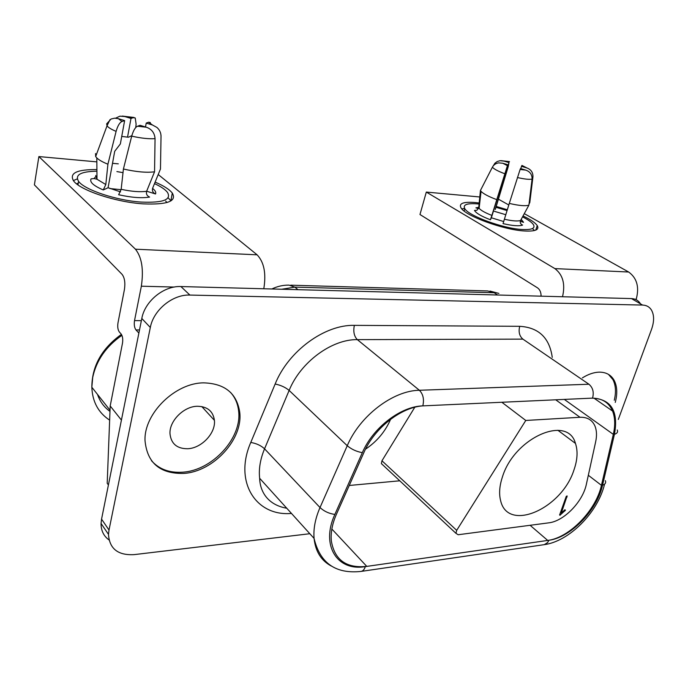<?xml version="1.0" encoding="UTF-8"?>
<svg xmlns="http://www.w3.org/2000/svg" width="688" height="688" viewBox="0 0 688 688"><rect width="100%" height="100%" fill="white"/><g stroke="black" fill="none" stroke-linecap="round" stroke-linejoin="round"><path stroke-width="1.03" d="M365.483 449.195C376.904 441.567 385.289 431.574 390.638 419.224M382.881 465.028L381.367 463.6L381.96 460.779L414.787 407.253M399.762 480.8L349.246 485.47M613.326 434.369C615.382 425.365 615.124 417.59 612.552 411.037C608.777 402.265 601.716 397.974 591.37 398.171L422.828 405.877C400.769 406.384 373.102 427.515 362.335 452.652L334.867 514.426C320.41 545.489 337.335 571.599 365.319 566.602C364.416 569.449 362.997 571.049 361.062 571.418L544.268 544.655L547.631 542.565L548.869 540.269L547.717 540.433C569.363 537.844 596.092 510.281 601.441 485.332L613.326 434.369L564.306 399.41M150.319 327.488L141.805 318.475L101.557 519.13L109.005 530.035L150.319 327.488C153.493 309.901 172.74 294.258 189.897 295.075L642.592 305.068C646.462 305.214 649.395 306.831 651.39 309.935C654.279 314.966 654.314 321.468 651.51 329.449L618.306 419.448M141.805 318.475C144.893 301.077 163.907 285.666 180.927 286.552L631.438 298.583L642.592 305.068M530.095 525.288L547.717 540.433L366.79 566.396C346.331 568.46 334.514 559.929 331.324 540.802C330.593 532.555 332.295 523.706 336.432 514.254L363.9 452.541C374.668 427.42 402.291 406.316 424.315 405.808M615.261 402.403C617.557 393.656 617.205 386.346 614.221 380.473C611.107 374.865 606.068 372.096 599.093 372.148C593.804 372.328 588.231 374.238 582.375 377.893M183.438 473.439C213.486 471.856 243.457 438.944 239.682 411.906C236.672 393.252 224.744 383.569 203.88 382.863C175.483 382.648 143.895 413.385 145.013 440.535C147.129 462.886 159.943 473.86 183.438 473.439M309.832 533.716L134.177 554.623C118.009 555.517 109.444 548.775 108.489 534.395L109.005 530.035M640.253 303.46C638.232 300.364 635.299 298.738 631.438 298.583M101.557 519.13L101.059 523.456C101.007 530.586 103.656 536.072 109.005 539.934M573.878 470.205C577.49 459.962 578.015 451.027 575.452 443.407C567.746 414.322 514.211 437.68 502.378 477.085C499.462 485.96 498.869 493.795 500.606 500.589C507.735 532.658 561.597 508.853 573.878 470.205M614.289 400.244C616.216 392.022 615.751 385.142 612.913 379.604L608.45 374.367M455.955 533.329L458.156 534.739L548.74 522.846C563.936 521.246 582.917 501.647 586.4 484.103L595.67 441.739C596.926 435.9 596.745 430.826 595.146 426.517C592.523 420.11 587.475 417.031 580.001 417.272L525.778 420.463L456.694 530.353L455.955 533.329L381.367 463.6M559.602 514.994L566.241 496.401L567.136 495.928L561.27 513.093L564.882 509.756L565.467 510.204L559.92 515.269M501.853 402.265L525.778 420.463M151.42 460.633C158.997 469.173 169.334 473.026 182.423 472.2C212.446 470.644 242.374 437.774 238.59 410.762C237.773 403.555 235.072 397.415 230.48 392.332M560.195 515.149L559.645 514.693M564.607 511.141L563.954 510.608M565.467 510.204L564.908 509.739M561.27 513.093L560.462 512.422M567.101 496.942L566.31 496.306M562.517 296.743C565.459 284.153 562.913 274.77 554.881 268.604L426.311 192.072L419.972 214.518L537.491 287.833C539.891 289.528 541.086 292.305 541.086 296.175M504.141 176.997L504.571 177.306L505.31 175.672L495.257 209.462M505.843 214.725L494.423 211.336M521.908 165.447L521.513 166.333L526.595 167.855L521.986 165.438L527.034 168.001M529.046 203.966L529.794 202.582L532.951 176.782C533.037 172.31 530.921 169.334 526.595 167.855M520.799 168.637L521.513 166.333M521.177 219.369L523.568 222.319L520.266 221.312M490.424 219.764C481.419 216.316 476.105 213.211 474.471 210.433L476.896 210.287L478.71 207.793L479.123 208.352C481.11 210.537 485.358 212.893 491.868 215.413L490.424 219.764L491.37 217.778L503.745 221.562M478.753 207.337L475.907 207.836L478.504 208.627M522.527 216.892C528.203 219.747 531.833 222.327 533.415 224.632C535.548 228.399 531.678 230.016 521.814 229.491C502.902 228.468 468.631 215.869 464.821 208.713C462.68 204.714 466.86 203.106 477.36 203.872L479.605 204.104M495.867 207.251L507.099 210.588M491.37 217.778L507.873 164.767L502.747 163.228L498.611 162.884C495.824 163.323 493.752 164.759 492.384 167.201L480.43 190.499L478.71 207.793M502.747 163.228L507.409 165.662L507.873 164.767M507.409 165.662L491.868 215.413M480.43 190.499L481.058 191.367C483.466 193.87 488.643 196.605 496.59 199.563M495.3 209.47L508.226 166.668L508.991 162.592L504.605 176.954M475.907 207.836L477.756 207.888L479.278 207.002M509.438 161.723L503.917 161.069L508.991 162.592M503.917 161.069L499.97 160.717L497.175 161.551L494.939 163.202L493.15 165.997M509.292 203.407L503.04 223.609C512.629 225.819 519.156 226.309 522.613 225.079C520.481 224.159 519.793 222.628 520.567 220.504L528.9 205.153C525.469 206.245 518.933 205.669 509.292 203.407L520.111 169.463L525.666 170.091C530.035 171.579 532.168 174.589 532.082 179.104L528.9 205.153M520.111 169.463L520.515 168.551L525.666 170.091M479.183 202.986L475.004 202.521C463.299 201.644 458.638 203.442 461.02 207.896C465.226 215.834 503.392 229.861 524.402 230.979C535.324 231.555 539.598 229.758 537.233 225.587C535.23 222.706 530.5 219.498 523.035 215.955M507.357 209.763L496.125 206.426M498.396 199.167L508.81 204.99M524.29 213.65L628.66 272.018L554.881 268.604M479.785 196.974L426.311 192.072M636.065 299.667L636.219 299.228C639.479 287.128 636.959 278.055 628.66 272.018M187.712 448.739C201.61 448.232 215.869 433.044 214.415 420.351C213.091 411.166 207.38 406.47 197.275 406.264C183.739 406.376 169.119 421.082 169.996 433.801C171.123 443.794 177.022 448.774 187.712 448.739M108.412 484.963L107.199 483.268L110.192 405.972L122.498 343.123C123.075 339.167 122.61 336.114 121.097 333.964L119.359 332.029C117.863 329.896 117.399 326.869 117.975 322.939L124.433 289.467C125.405 282.759 124.623 277.728 122.086 274.366L34.4 184.866L38.881 156.563L135.441 249.194C141.823 257.235 143.792 269.567 141.35 286.199L134.521 320.617L141.367 320.668M110.192 405.972L121.423 420.093M134.521 320.617C133.919 324.65 134.409 327.763 135.983 329.939L138.881 333.087M155.118 182.114C163.71 185.777 169.429 189.424 172.284 193.044C177.057 201.249 167.408 204.861 143.336 203.872C115.98 202.212 80.057 190.292 73.547 180.858C69.084 173.152 76.875 169.394 96.913 169.592M116.9 171.579L123.014 172.662M263.796 288.762C266.308 273.471 264.08 262.162 257.106 254.818L158.214 174.52M118.319 163.847L112.514 163.314M96.845 161.878L38.881 156.563M96.931 171.2C80.754 171.475 74.639 174.864 78.595 181.365C84.452 189.854 116.668 200.561 141.289 202.083C163.004 202.994 171.725 199.752 167.442 192.339C165.206 189.475 160.897 186.568 154.508 183.619M146.656 191.212L155.548 193.973C152.951 192.838 151.971 190.937 152.607 188.271L160.467 168.99L161.026 136.267C160.958 132.758 159.599 129.817 156.924 127.443L152.426 124.975L146.234 123.083L145.495 126.97M120.546 191.892L108.076 187.729L103.269 189.948L105.814 184.53L96.999 179.25L95.752 175.474M150.337 122.559L148.685 122.197L146.234 123.083M160.502 167.115L160.467 168.99M148.685 122.197L152.426 124.975M131.838 135.648L128.424 137.23L121.733 136.43M109.899 188.546L121.114 189.69M95.555 153.553L95.666 156.572L96.81 157.939C98.96 159.994 102.658 162.093 107.913 164.217L116.1 131.374C117.717 125.766 119.686 122.473 122 121.492L118.379 118.689L124.631 120.598L120.357 143.947L114.698 151.308L108.076 187.729M127.615 136.706L130.995 118.439L124.82 116.556L135.235 117.958L136.121 124.253L135.734 127.547M115.593 118.181L119.953 116.16L124.82 116.556M133.524 117.579L130.995 118.439M95.537 176.782L94.127 178.536L91.108 178.846C89.388 182.019 93.439 185.717 103.269 189.948M107.913 164.217L105.814 184.53M118.379 118.689L114.647 118.173L111.095 119.007L106.657 123.84L107.027 125.818L95.666 156.572M122 121.492L124.631 120.598M155.058 138.658C154.602 132.904 151.695 129.095 146.338 127.228L140.06 125.311L137.514 126.231C135.261 127.237 133.326 130.548 131.7 136.155L123.419 169.016L121.165 189.312L118.646 194.747C131.485 197.585 141.805 198.368 149.606 197.069C146.983 195.917 145.985 193.99 146.621 191.298L154.551 171.794L155.058 138.658C148.978 139.079 141.195 138.245 131.7 136.155M154.551 171.794C146.725 172.86 136.353 171.931 123.419 169.016M146.338 127.228L137.514 126.231M522.897 339.132C519.414 336.114 518.348 331.831 519.715 326.31L354.354 325.364C353.099 331.513 354.088 336.277 357.339 339.64L522.897 339.132L588.928 384.231L419.379 390.268L357.339 339.64C331.857 339.132 300.57 362.086 289.132 390.431L264.553 448.817L320.015 507.546L347.242 445.721L289.132 390.431C285.425 387.31 280.764 385.177 275.148 384.016L250.776 442.453C233.559 481.875 255.996 516.619 291.471 513.437M588.928 384.231C592.901 387.645 594.114 392.272 592.557 398.12L591.37 398.171M548.869 540.269C570.481 537.681 597.184 510.143 602.542 485.212L614.444 434.291C618.607 411.312 611.314 399.255 592.557 398.12M601.441 485.332L588.326 475.279M189.897 295.075L180.927 286.552M365.319 566.602L366.79 566.396L331.848 529.029M519.715 326.31C538.678 327.462 549.523 337.817 552.258 357.373M354.354 325.364C324.813 324.478 288.306 351.061 275.148 384.016M497.63 295.014L494.156 292.735L294.834 287.12L288.977 285.124C283.112 285.038 277.402 286.32 271.855 288.977M297.981 289.682L294.834 287.12L281.736 289.244M334.867 514.426C329.062 513.626 324.108 511.33 320.015 507.546C315.276 518.494 313.289 528.78 314.072 538.403C315.465 551.501 321.253 560.737 331.435 566.104M250.776 442.453C256.392 443.407 260.984 445.523 264.553 448.817C260.262 459.171 258.628 468.992 259.651 478.28L314.072 538.403C319.989 563.128 335.649 574.127 361.062 571.418M422.828 405.877C424.298 399.315 423.146 394.121 419.379 390.268C393.115 390.578 359.962 415.69 347.242 445.721C351.508 449.316 356.539 451.629 362.335 452.652M605.337 480.637C606.18 482.752 605.251 484.283 602.542 485.212M617.222 429.966C618.116 431.987 617.196 433.423 614.444 434.291M555.715 399.805L580.001 417.272M381.96 460.779L456.694 530.353M494.156 292.735L487.68 290.938L290.697 285.176M565.097 510.694L564.444 510.161M523.568 222.319L521.28 220.005M492.384 167.201C494.018 169.076 498.103 171.243 504.648 173.703M504.467 219.248C512.164 220.968 517.531 221.39 520.567 220.504M517.41 177.53C524.385 179.129 529.27 179.654 532.082 179.104M534.499 230.523L532.426 228.554M636.219 299.228L634.904 299.194M109.977 411.407C104.051 407.15 99.898 401.491 97.515 394.422M109.641 420.136C98.332 412.723 92.407 401.758 91.839 387.241L92.708 377.428C96.346 360.426 106.081 346.399 121.914 335.331M257.106 254.818L135.441 249.194M73.358 180.609L77.28 178.889M76.574 183.825L78.303 183.051M165.679 201.102L166.995 202.53M152.564 188.374C155.247 190.481 156.245 192.348 155.548 193.973M161.001 135.407L161.026 136.267M116.1 131.374C111.327 129.387 108.3 127.538 107.027 125.818L110.028 119.592M146.621 191.298C140.042 192.201 131.554 191.531 121.165 189.312M135.983 329.939L139.509 329.948M141.35 286.199L174.253 287.059M464.632 208.404L461.82 208.911M168.096 197.757L170.985 200.844M557.856 430.267L575.452 443.407M612.913 379.604L614.221 380.473M101.059 523.456L108.489 534.395M593.976 398.171L612.552 411.037M286.758 508.226C267.967 505.009 259.987 491.722 259.651 478.28M604.563 484.189C597.7 512.895 569.028 541.387 544.268 544.655M238.59 410.762L239.682 411.906M498.877 293.415L490.037 291.067M480.981 189.415L480.439 190.516M478.538 208.55L479.123 208.352L481.058 191.367M504.571 177.306L504.072 177.229M500.916 160.648L509.498 161.611M464.142 211.027L464.821 208.713M537.233 225.587L535.789 230.102M201.808 406.574L214.415 420.351M128.424 137.23L125.233 136.869M122.232 116.066L134.005 117.467M94.127 178.536L96.999 179.25L96.81 157.939M77.985 184.891L78.595 181.365M110.028 410.237L91.839 387.241C91.951 366.068 101.807 348.446 121.415 334.385M172.284 193.044L170.916 200.887"/></g></svg>
